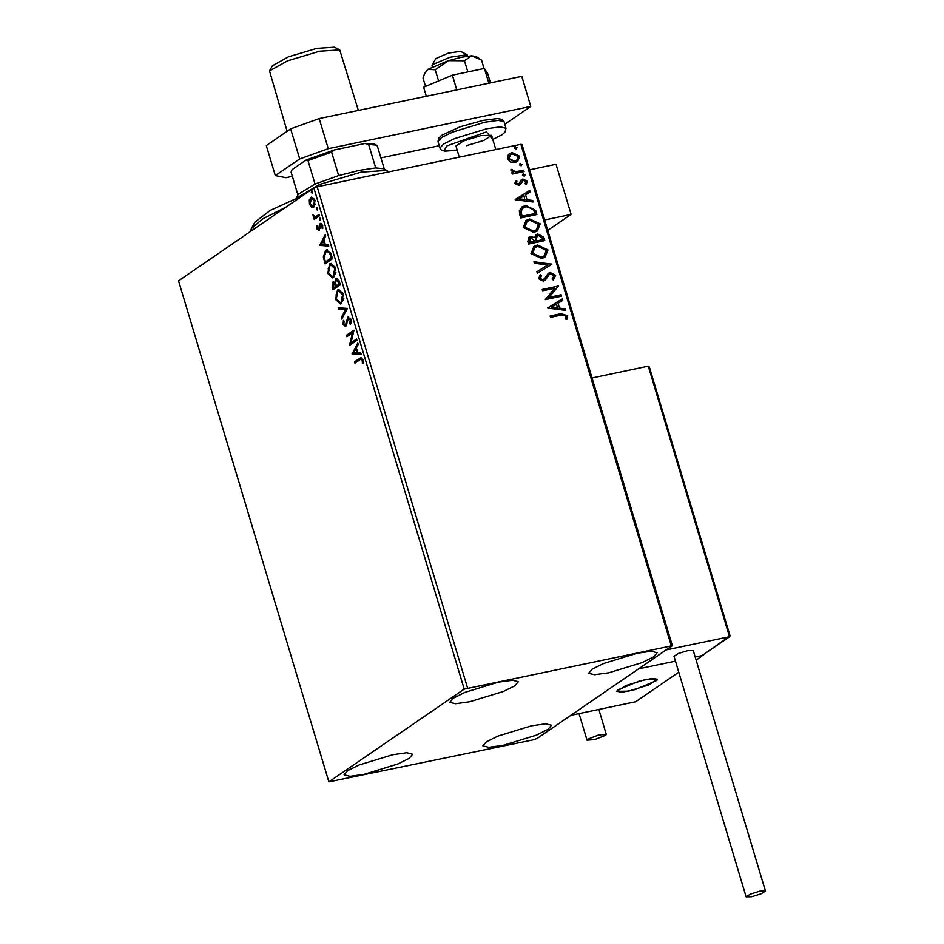 <?xml version="1.0" encoding="UTF-8"?>
<svg xmlns="http://www.w3.org/2000/svg" width="944" height="944" viewBox="0 0 944 944"><rect width="100%" height="100%" fill="white"/><g stroke="black" fill="none" stroke-linecap="round" stroke-linejoin="round"><path stroke-width="1.42" d="M502.928 745.371L488.78 747.329L482.903 745.866L486.467 741.748L497.925 736.06L531.472 725.783L545.62 723.824L551.497 725.287L547.933 729.405L536.475 735.093L502.928 745.371M469.793 701.781L455.645 703.74L449.769 702.277L453.332 698.159L464.778 692.459L498.326 682.193L512.474 680.235L518.362 681.698L514.799 685.804L503.341 691.504L469.793 701.781M608.62 672.824L594.472 674.783L588.584 673.332L592.159 669.213L603.605 663.514L637.153 653.248L651.301 651.289L657.189 652.752L653.614 656.859L642.168 662.558L608.62 672.824M364.101 774.316L349.953 776.275L344.076 774.812L347.64 770.705L359.098 765.006L392.645 754.728L406.793 752.769L412.67 754.232L409.106 758.351L397.648 764.05L364.101 774.316M311.508 207.279L309.514 204.246L309.313 200.01L311.614 197.036L315.107 200.411L313.809 207.267L311.508 207.279L312.429 207.078L310.918 205.296M319.603 215.763L314.199 219.48L313.797 218.135L314.588 217.58L312.877 214.689L315.461 216.731L319.202 214.418L319.603 215.763M316.913 228.896L316.901 225.758L317.55 228.354L318.671 229.156L319.461 224.53L320.594 223.327L322.577 225.297L322.683 228.566L320.818 224.755L319.096 230.489L316.913 228.896L317.703 228.731M331.261 254.632L332.489 258.715L325.09 263.789L323.308 256.78L325.645 250.396L326.777 249.877L331.261 254.632M340.312 284.793L332.913 289.867L332.17 287.389L332.795 282.091L334.86 282.657L335.922 278.586L339.262 281.288L340.312 284.793M347.392 308.393L341.681 319.096L341.244 317.632L345.575 309.514L338.684 309.101L338.247 307.626L347.392 308.393M356.572 338.979L356.974 340.324L349.575 345.398L352.466 332.843L346.944 336.63L346.542 335.285L353.941 330.211L351.062 342.755L356.572 338.979M359.829 359.782L354.909 363.169L354.496 361.812L360.962 357.634L363.051 359.817L363.192 363.711L362.413 363.416L362.295 360.348L361.021 359.145L359.829 359.782M464.153 689.073L328.866 781.915L533.738 739.707L537.112 738.491L672.388 645.649L464.153 689.073L313.821 188.009L178.546 280.864L328.866 781.915M352.136 353.941L357.788 343.026L358.224 344.489L356.395 347.923L357.87 352.844L360.785 353.021L361.222 354.484L352.077 353.717M350.92 319.391L350.484 324.441L349.787 323.603L350.189 320.004L348.501 318.281L345.787 326.589L343.12 324.642L343.356 320.394L344.123 321.137L343.876 324.134L345.351 325.255L347.805 317.066L350.92 319.391M341.504 303.496L340.395 303.98L335.58 299.531L337.421 290.032L338.53 289.537L343.333 294.08L341.504 303.496M333.68 277.418L332.571 277.902L327.757 273.441L329.598 263.954L330.707 263.459L335.509 268.002L333.68 277.418M319.627 245.582L325.267 234.655L325.715 236.118L323.886 239.552L325.361 244.472L328.276 244.649L328.713 246.124L319.556 245.357M320.37 220.4L319.414 219.692L319.863 218.076L320.641 218.855L320.37 220.4M317.267 210.052L316.311 209.356L316.759 207.727L317.538 208.506L317.267 210.052M312.204 193.19L311.249 192.493L311.697 190.865L312.488 191.644L312.204 193.19M671.137 645.401L520.805 144.349L522.067 144.585L672.388 645.649M510.492 162.061L507.447 158.84L508.297 154.792L509.548 153.66L512.12 152.609L519.696 156.279L517.642 161.436L515.082 162.498L510.492 162.061M524.073 171.619L512.238 174.085L511.837 172.728L513.571 172.374L510.916 170.427L511.023 169.318L515.566 171.737L523.672 170.262L524.073 171.619M514.834 183.478L515.743 180.516L516.993 181.095L516.262 183.089L518.917 183.773L521.182 179.856L522.882 179.03L527.153 181.165L526.386 184.269L525.065 183.726L525.749 181.614L523.354 180.363L520.404 184.587L518.704 185.39L514.834 183.478M535.732 210.488L536.959 214.559L520.758 217.934L519.967 215.279L519.294 210.984L521.949 206.96L525.82 205.414L535.732 210.488L536.475 214.654M544.782 240.637L528.581 244.012L527.838 241.534L528.911 237.369L530.646 236.661L534.575 237.581L536.168 234.667L537.891 233.959L543.732 237.133L544.782 240.637M551.862 264.249L537.348 273.241L536.912 271.778L547.921 264.945L534.351 263.246L533.915 261.783L551.862 264.249M561.043 294.823L561.444 296.168L545.243 299.555L554.694 288.262L542.611 290.776L542.21 289.43L558.411 286.056L548.983 297.336L561.043 294.823L560.96 296.274M561.35 315.06L550.576 317.314L550.175 315.957L561.102 313.679L567.745 315.709L566.872 319.414L565.421 318.978L566.081 316.063L561.35 315.06M520.805 144.349L317.196 186.806L467.516 687.857M547.803 308.098L562.246 298.87L562.695 300.334L558.046 303.225L559.521 308.145L565.255 308.865L565.692 310.34L547.803 308.098M555.615 275.282L553.255 279.967L552.11 279.035L553.986 275.731L550.505 273.843L549.467 274.279L545.538 279.884L543.284 281.088L538.564 278.74L540.287 274.787L541.596 275.624L540.228 278.409L542.812 279.754L544.653 278.504L548.322 273.276L550.116 272.497L555.615 275.282L553.243 279.943M541.608 258.503L531.024 253.629L533.867 246.49L537.49 245.027L548.027 249.971L545.184 257.028L541.608 258.503M533.785 232.425L523.2 227.551L526.044 220.412L529.667 218.949L540.204 223.893L537.36 230.95L533.785 232.425M515.294 199.727L529.737 190.499L530.174 191.974L525.525 194.853L527.012 199.774L532.735 200.494L533.183 201.969L515.294 199.727M524.215 176.127L522.528 175.277L523 174.097L525.23 174.723L524.215 176.127M521.112 165.778L519.424 164.94L519.896 163.749L522.126 164.374L521.112 165.778M516.049 148.916L514.362 148.078L514.834 146.886L517.064 147.512L516.049 148.916M313.821 188.009L317.196 186.806M550.222 316.157L560.689 313.974L567.745 315.709M567.32 315.992L566.66 319.343M547.744 307.897L562.246 298.87M561.833 299.165L562.258 300.605M559.521 308.145L558.046 303.225M559.096 308.44L565.255 308.865M564.831 309.16L565.161 310.269M551.685 307.166L557.267 308.204L556.559 304.145L551.685 307.166L557.68 307.921M542.269 289.619L558.411 286.056M558.081 286.646L548.983 297.336M548.57 297.631L560.618 295.118M548.629 274.916L545.538 279.884M539.933 275.117L541.596 275.624M541.172 275.919L540.228 278.409M539.803 278.704L542.812 279.754M542.387 280.038L543.626 279.448M548.11 273.418L550.116 272.497M549.703 272.781L555.19 275.577M536.924 271.801L547.921 264.945M534.021 262.137L551.792 264.025M533.655 246.644L537.49 245.027M537.065 245.322L548.027 249.971M547.603 250.266L544.959 257.169M534.741 247.741L532.251 253.511L540.782 257.441L543.874 256.107M537.891 246.372L534.941 247.588L532.676 253.228L541.195 257.157L544.086 255.966L546.375 250.361L537.891 246.372M528.711 237.522L530.646 236.661M530.221 236.944L534.575 237.581M535.968 234.82L537.891 233.959M537.466 234.242L543.732 237.133M543.307 237.428L544.299 240.744M536.983 235.906L535.614 238.313L536.275 241.18L542.717 239.634L542.257 238.089L538.292 235.304L536.039 238.03L536.699 240.897L542.717 239.634M529.832 238.572L529.419 242.608L535.036 241.239L531.071 238.006L530.021 238.419L529.844 242.325L535.036 241.239M525.832 220.566L529.667 218.949M529.242 219.232L540.204 223.893M539.779 224.188L537.136 231.091M526.917 221.651L524.427 227.433L532.947 231.363L536.05 230.029M530.068 220.294L527.118 221.51L524.852 227.138L533.372 231.068L536.263 229.888L538.552 224.283L530.068 220.294M521.737 207.114L525.82 205.414M525.407 205.698L535.307 210.772M522.893 208.176L520.616 211.668L521.595 216.53L534.894 213.556L532.959 208.577L526.221 206.76L523.094 208.034L521.041 211.373L522.02 216.235L534.894 213.556M515.235 199.526L529.737 190.499M529.313 190.794L529.749 192.234M527.012 199.774L525.525 194.853M526.587 200.069L532.735 200.494M532.322 200.789L532.652 201.898M519.165 198.795L524.746 199.845L524.038 195.774L519.165 198.795L525.171 199.55M515.471 180.882L516.993 181.095M516.569 181.39L516.262 183.089M515.837 183.372L518.244 184.056M517.819 184.351L518.693 183.903M521.348 179.726L522.882 179.03M522.457 179.325L527.153 181.165M526.74 181.449L526.245 184.21M521.89 181.213L521.525 182.617M521.112 182.9L520.404 184.587M522.799 174.262L523.542 173.873M523.118 174.168L525.23 174.723M524.805 175.006L524.534 176.021M511.884 172.929L513.571 172.374M510.905 169.696L512.474 169.696M512.014 170.64L515.566 171.737M515.141 172.02L523.672 170.262M523.247 170.557L523.59 171.714M519.696 163.926L520.439 163.536M520.014 163.819L522.126 164.374M521.702 164.669L521.43 165.684M509.335 153.813L512.12 152.609M511.695 152.893L519.696 156.279M519.271 156.574L517.418 161.589M510.291 154.934L508.474 158.828L514.268 161.436L516.51 160.445M512.533 153.955L510.503 154.792L508.899 158.533L514.692 161.153L516.722 160.303L518.244 156.586L512.533 153.955M514.633 147.063L515.377 146.674M514.952 146.957L517.064 147.512M516.639 147.807L516.368 148.822M355.723 362.602L355.428 361.623L354.496 361.812M355.428 361.623L361.375 357.623M363.251 363.239L362.413 363.416M363.31 361.127L362.449 361.304M363.145 360.171L362.295 360.348M362.98 359.581L361.021 359.145M352.997 353.528L358.083 344.005M361.151 354.236L353.068 353.752M355.805 349.02L353.894 352.608L356.938 352.796L355.805 349.02L356.667 348.843M357.8 352.608L356.938 352.796M350.212 344.973L349.492 345.115M350.448 344.808L353.386 332.654L352.466 332.843M347.758 336.076L347.463 335.096L346.542 335.285M347.463 335.096L354.012 330.601M356.679 339.344L351.062 342.755M350.838 323.556L349.787 323.603M350.708 323.414L351.192 321.869M351.038 319.827L350.189 320.004M350.826 319.084L348.501 318.281M345.764 326.6L344.159 324.795M343.994 324.453L343.12 324.642M343.817 322.305L344.029 321.043M346.271 325.066L346.944 323.768M346.967 323.603L346.059 323.792M347.203 321.432L346.295 321.621M347.274 320.972L348.737 316.865L347.805 317.066M342.318 317.916L341.244 317.632M342.165 317.432L346.507 309.313L345.575 309.514M346.507 309.313L338.684 309.101M339.604 308.9L339.25 307.685M340.867 303.838L336.772 300.121M336.453 299.342L335.58 299.531M335.993 295.024L338.341 289.832L337.421 290.032M338.341 289.832L338.99 289.489M343.026 293.206L339.651 290.787L337.822 291.377L336.324 298.941L340.17 302.552L341.091 302.151L342.589 294.646L338.719 290.976M340.17 302.552L342.023 301.95L343.805 298.587M343.439 294.469L342.589 294.646M342.023 301.95L341.091 302.151M333.728 289.312L333.338 287.991M332.618 284.392L333.716 281.902L332.795 282.091M335.58 282.504L334.86 282.657M335.734 280.793L336.843 278.397L335.922 278.586M339.097 280.793L337.586 279.601L336.324 279.931L335.639 282.964L336.394 285.855L339.144 283.967L336.654 279.79M336.394 285.855L339.144 283.967M335.946 284.286L334.471 283.082L333.208 283.436L333.267 288.003L335.639 286.374L333.551 283.283M333.267 288.003L336.465 285.831M336.3 285.501L335.439 285.678M336.571 286.174L335.639 286.374M339.545 282.244L338.684 282.421M333.043 277.76L328.949 274.043M328.63 273.264L327.757 273.441M328.17 268.934L330.518 263.754L329.598 263.954M330.518 263.754L331.167 263.411M335.203 267.128L331.828 264.709L329.999 265.299L328.5 272.863L332.347 276.474L333.267 276.073L334.754 268.568L330.896 264.898M332.347 276.474L334.2 275.872L335.981 272.509M335.616 268.391L334.754 268.568M334.2 275.872L333.267 276.073M325.904 263.223L325.503 261.901M324.181 256.591L323.308 256.78M324.193 255.352L326.565 250.195L325.645 250.396M326.565 250.195L327.273 249.818M330.931 253.617L327.887 251.128L326.046 251.741L324.217 257.004L325.444 261.913L331.32 257.877L329.621 252.957L326.966 251.328M325.444 261.913L331.32 257.877M330.542 252.756L329.621 252.957M320.488 245.157L325.562 235.634M328.63 245.865L320.547 245.381M323.296 240.649L321.373 244.248L324.429 244.425L323.296 240.649L324.158 240.472M325.291 244.236L324.429 244.425M319.591 228.967L319.981 228.306L319.06 228.495M320.181 225.486L320.382 224.342L319.461 224.53M320.382 224.342L321.066 223.339M321.031 223.339L320.158 223.516M322.801 227.964L321.939 228.141M322.695 225.746L321.963 225.899M322.423 224.849L321.515 224.66M319.143 230.442L317.951 229.05M320.618 220.058L319.414 219.692M320.335 219.504L320.358 218.3M315.013 218.914L314.718 217.934L313.797 218.135M314.718 217.934L315.52 217.391L314.588 217.58M315.52 217.391L314.317 216.506M313.75 215.692L312.995 215.846M319.308 214.784L315.461 216.731M317.514 209.71L316.311 209.356M317.231 209.155L317.255 207.951M310.281 204.093L309.514 204.246M310.116 200.576L310.246 199.809L309.313 200.01M310.246 199.809L311.768 197.19L310.847 197.379M313.502 207.456L312.429 207.078M314.623 199.125L312.783 198.264L311.26 198.724L310.187 203.798L312.783 206.193L314.446 200.871L311.85 198.464M312.783 206.193L314.34 205.721L315.438 204.022M315.202 200.718L314.446 200.871M314.34 205.721L313.408 205.922M312.464 192.847L311.249 192.493M312.181 192.293L312.193 191.089M547.803 230.383L571.073 214.418L544.664 219.928M529.631 169.814L556.04 164.315L571.073 214.418M628.692 691.114L616.821 691.409L625.719 685.604L645.602 679.515L657.461 679.22L648.563 685.025L628.692 691.114M696.224 660.245L703.221 654.9M678.771 672.222L635.713 701.77L570.931 715.281L638.569 668.859L675.456 661.166L638.569 668.859L666.051 649.991L729.441 636.775L648.268 366.201L592.065 377.93M703.351 655.348L695.256 657.036L701.97 655.632L730.09 635.937L649.401 366.992L648.268 366.201M432.01 65.254L435.892 58.481L448.435 53.124L460.601 51.377L467.068 54.74L450.028 57.183L432.47 64.688L432.199 66.823M467.776 56.156L467.068 54.74M656.823 680.53L657.461 679.22L651.915 678.488L639.253 681.049L617.47 690.099L616.821 691.409L622.367 692.141L635.029 689.58L656.823 680.53M649.472 367.853L649.401 366.992M729.747 635.418L730.09 635.937M729.854 636.61L701.97 655.632M751.778 896.658L761.23 893.767L765.454 891.006L759.814 891.148L750.374 894.039L746.149 896.8L751.778 896.658M765.454 891.006L693.297 650.499L687.657 650.64L678.217 653.531L673.992 656.292L746.149 896.8M605.446 735.435L606.308 734.373L598.472 735.034L587.864 739.105L587.003 740.167L594.838 739.518L605.446 735.435M426.346 96.264L423.644 87.226L452.353 75.178L484.414 68.487L488.839 83.225M452.353 75.178L456.778 89.916M484.414 68.487L487.765 73.856L490.467 82.883M319.237 118.59L328.252 148.656L299.673 158.899L275.318 175.619L266.302 145.553L290.646 128.844L319.237 118.59L521.737 76.37L530.752 106.436L504.816 124.242M275.318 175.619L285.973 177.673L292.321 176.351M439.255 145.718L380.928 157.872M328.252 148.656L530.752 106.436M299.673 158.899L290.646 128.844M459.303 157.164L455.952 146.001L463.74 140.916L481.133 135.594L491.529 135.334L483.741 140.42L466.336 145.742M425.52 86.435L423.042 78.14L424.588 73.644L427.75 69.325L435.243 69.762L448.471 60.64L461.463 57.254L471.611 55.814L481.511 60.109L484.048 68.57M424.588 73.644L427.75 69.325L448.471 60.64L464.483 60.746L471.611 55.814L475.859 56.369L479.033 58.386M435.243 69.762L438.594 80.948M464.483 60.746L467.835 71.945M286.256 206.937L262.633 218.925L251.328 228.554L250.679 231.351M251.328 228.554L254.88 222.182L270.232 210.347L302.717 195.644M349.835 179.997L412.304 166.97M296.581 197.414L298.351 194.228L315.036 184.092L338.625 175.643L359.251 170.333L375.653 167.926L383.5 168.681L386.733 170.368L361.056 172.115L319.627 184.481L296.274 198.193M387.406 170.852L386.733 170.368M375.653 167.926L368.585 144.373L364.962 143.523L374.485 144.125L376.432 145.128L368.585 144.373M315.036 184.092L307.968 160.551L306.068 160.032L334.282 149.931L364.962 143.523M334.282 149.931L331.568 152.09L307.968 160.551M338.625 175.643L331.568 152.09M384.291 169.094L377.388 146.072L376.432 145.128M297.915 195.007L291.059 172.15L292.062 169.66L306.068 160.032M269.547 70.93L272.391 65.832L288.262 56.923L316.806 48.404L334.495 47.2L339.675 49.89L319.709 51.247L287.483 60.864L269.547 70.93L287.106 131.275M358.39 110.436L339.675 49.89M360.419 358.189L359.499 358.39M333.031 287.212L332.17 287.389M325.161 260.957L324.299 261.134M331.745 256.249L330.896 256.426M320.063 226.584L319.214 226.761M318.305 215.468L317.385 215.669M438.004 141.553L438.618 138.178L441.827 135.204L460.342 126.779L483.175 120.348L497.37 118.543L501.701 119.263L504.061 121.741L498.397 120.336L484.768 122.213L452.471 132.113L441.438 137.6L438.004 141.553L439.963 148.066L443.397 144.113L454.43 138.626L486.726 128.726L500.355 126.85L506.019 128.254L505.016 132.16L502.149 134.626L492.768 139.5M492.756 139.441L486.42 131.959L446.96 145.813L444.152 150.627L457.191 150.12M345.079 325.373L346.011 325.184M318.47 229.239L319.402 229.05M320.818 224.755L321.751 224.554M491.529 135.334L495.789 149.565M606.308 734.373L598.826 709.463M587.003 740.167L579.026 713.593M504.061 121.741L506.019 128.254M457.203 150.167L444.836 151.158L441.32 149.978L439.963 148.066"/></g></svg>
